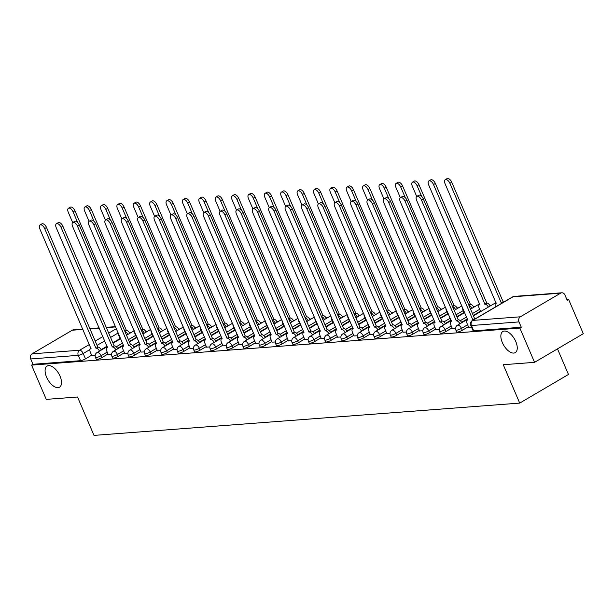 <?xml version="1.0" encoding="UTF-8"?>
<svg xmlns="http://www.w3.org/2000/svg" width="614" height="614" viewBox="0 0 614 614"><rect width="100%" height="100%" fill="white"/><g stroke="black" fill="none" stroke-linecap="round" stroke-linejoin="round"><path stroke-width="0.92" d="M502.336 342.566A12.257 6.24 59.6 0 1 502.851 331.491A12.257 6.24 59.6 0 1 515.775 341.545A12.257 6.24 59.6 0 1 515.261 352.62A12.257 6.24 59.6 0 1 502.336 342.566M46.58 377.134A12.257 6.24 59.6 0 1 47.094 366.059A12.257 6.24 59.6 0 1 60.026 376.113A12.257 6.24 59.6 0 1 59.512 387.188A12.257 6.24 59.6 0 1 46.58 377.134M456.662 331.936A3.83 0.798 -23.2 0 0 457.346 332.097A3.83 0.798 -23.2 0 0 462.288 330.271L461.475 328.375A3.83 0.798 156.8 0 1 456.532 330.202A3.83 0.798 156.8 0 1 455.857 330.04L456.662 331.936M440.284 333.179A3.83 0.798 -23.2 0 0 440.959 333.341A3.83 0.798 -23.2 0 0 445.902 331.514L445.089 329.618A3.83 0.798 156.8 0 1 440.146 331.445A3.83 0.798 156.8 0 1 439.471 331.284L440.284 333.179M423.898 334.423A3.83 0.798 -23.2 0 0 424.581 334.584A3.83 0.798 -23.2 0 0 429.524 332.757L428.71 330.862A3.83 0.798 156.8 0 1 423.767 332.688A3.83 0.798 156.8 0 1 423.092 332.527L423.898 334.423M407.519 335.666A3.83 0.798 -23.2 0 0 408.195 335.827A3.83 0.798 -23.2 0 0 413.138 334.001L412.324 332.105A3.83 0.798 156.8 0 1 407.381 333.932A3.83 0.798 156.8 0 1 406.706 333.77L407.519 335.666M391.133 336.909A3.83 0.798 -23.2 0 0 391.816 337.071A3.83 0.798 -23.2 0 0 396.759 335.236L395.946 333.348A3.83 0.798 156.8 0 1 391.003 335.175A3.83 0.798 156.8 0 1 390.327 335.014L391.133 336.909M374.755 338.153A3.83 0.798 -23.2 0 0 375.43 338.314A3.83 0.798 -23.2 0 0 380.373 336.48L379.567 334.592A3.83 0.798 156.8 0 1 374.624 336.418A3.83 0.798 156.8 0 1 373.941 336.257L374.755 338.153M358.376 339.396A3.83 0.798 -23.2 0 0 359.052 339.557A3.83 0.798 -23.2 0 0 363.995 337.723L363.181 335.835A3.83 0.798 156.8 0 1 358.238 337.662A3.83 0.798 156.8 0 1 357.563 337.5L358.376 339.396M341.99 340.632A3.83 0.798 -23.2 0 0 342.666 340.793A3.83 0.798 -23.2 0 0 347.608 338.966L346.803 337.071A3.83 0.798 156.8 0 1 341.86 338.905A3.83 0.798 156.8 0 1 341.177 338.744L341.99 340.632M325.612 341.875A3.83 0.798 -23.2 0 0 326.287 342.036A3.83 0.798 -23.2 0 0 331.23 340.21L330.416 338.314A3.83 0.798 156.8 0 1 325.474 340.148A3.83 0.798 156.8 0 1 324.798 339.987L325.612 341.875M309.226 343.119A3.83 0.798 -23.2 0 0 309.901 343.28A3.83 0.798 -23.2 0 0 314.844 341.453L314.038 339.557A3.83 0.798 156.8 0 1 309.095 341.392A3.83 0.798 156.8 0 1 308.412 341.231L309.226 343.119M292.847 344.362A3.83 0.798 -23.2 0 0 293.523 344.523A3.83 0.798 -23.2 0 0 298.465 342.696L297.652 340.801A3.83 0.798 156.8 0 1 292.709 342.627A3.83 0.798 156.8 0 1 292.034 342.466L292.847 344.362M276.461 345.605A3.83 0.798 -23.2 0 0 277.144 345.766A3.83 0.798 -23.2 0 0 282.087 343.94L281.273 342.044A3.83 0.798 156.8 0 1 276.331 343.871A3.83 0.798 156.8 0 1 275.655 343.71L276.461 345.605M260.083 346.849A3.83 0.798 -23.2 0 0 260.758 347.01A3.83 0.798 -23.2 0 0 265.701 345.183L264.887 343.287A3.83 0.798 156.8 0 1 259.945 345.114A3.83 0.798 156.8 0 1 259.269 344.953L260.083 346.849M243.697 348.092A3.83 0.798 -23.2 0 0 244.38 348.253A3.83 0.798 -23.2 0 0 249.322 346.426L248.509 344.531A3.83 0.798 156.8 0 1 243.566 346.357A3.83 0.798 156.8 0 1 242.891 346.196L243.697 348.092M227.318 349.335A3.83 0.798 -23.2 0 0 227.994 349.496A3.83 0.798 -23.2 0 0 232.936 347.662L232.123 345.774A3.83 0.798 156.8 0 1 227.18 347.601A3.83 0.798 156.8 0 1 226.505 347.44L227.318 349.335M210.932 350.579A3.83 0.798 -23.2 0 0 211.615 350.74A3.83 0.798 -23.2 0 0 216.558 348.906L215.744 347.017A3.83 0.798 156.8 0 1 210.802 348.844A3.83 0.798 156.8 0 1 210.126 348.683L210.932 350.579M194.554 351.822A3.83 0.798 -23.2 0 0 195.229 351.983A3.83 0.798 -23.2 0 0 200.172 350.149L199.366 348.261A3.83 0.798 156.8 0 1 194.423 350.087A3.83 0.798 156.8 0 1 193.74 349.926L194.554 351.822M178.175 353.058A3.83 0.798 -23.2 0 0 178.851 353.219A3.83 0.798 -23.2 0 0 183.793 351.392L182.98 349.496A3.83 0.798 156.8 0 1 178.037 351.331A3.83 0.798 156.8 0 1 177.362 351.17L178.175 353.058M161.789 354.301A3.83 0.798 -23.2 0 0 162.464 354.462A3.83 0.798 -23.2 0 0 167.407 352.636L166.601 350.74A3.83 0.798 156.8 0 1 161.659 352.574A3.83 0.798 156.8 0 1 160.975 352.413L161.789 354.301M145.411 355.544A3.83 0.798 -23.2 0 0 146.086 355.706A3.83 0.798 -23.2 0 0 151.029 353.879L150.215 351.983A3.83 0.798 156.8 0 1 145.272 353.817A3.83 0.798 156.8 0 1 144.597 353.656L145.411 355.544M129.024 356.788A3.83 0.798 -23.2 0 0 129.7 356.949A3.83 0.798 -23.2 0 0 134.643 355.122L133.837 353.227A3.83 0.798 156.8 0 1 128.894 355.053A3.83 0.798 156.8 0 1 128.211 354.892L129.024 356.788M112.646 358.031A3.83 0.798 -23.2 0 0 113.321 358.192A3.83 0.798 -23.2 0 0 118.264 356.366L117.451 354.47A3.83 0.798 156.8 0 1 112.508 356.297A3.83 0.798 156.8 0 1 111.832 356.135L112.646 358.031M96.26 359.274A3.83 0.798 -23.2 0 0 96.943 359.436A3.83 0.798 -23.2 0 0 101.886 357.609L101.072 355.713A3.83 0.798 156.8 0 1 96.129 357.54A3.83 0.798 156.8 0 1 95.454 357.379L96.26 359.274M534.556 362.337L503.265 364.716L519.713 403.099L93.996 435.395L77.541 397.005L46.25 399.376L31.567 365.123L519.874 328.083L534.556 362.337L583.3 333.701L568.618 299.448L566.899 299.578M491.353 305.304L489.865 305.419M474.967 306.547L473.486 306.662M458.589 307.791L457.1 307.906M442.203 309.034L440.722 309.149M425.824 310.277L424.335 310.392M409.438 311.521L407.957 311.636M393.06 312.764L391.571 312.879M376.674 314.007L375.192 314.115M360.295 315.251L358.806 315.358M343.917 316.494L342.428 316.601M327.531 317.73L326.042 317.845M311.152 318.973L309.663 319.088M294.766 320.216L293.285 320.331M278.388 321.46L276.899 321.575M262.001 322.703L260.52 322.818M245.623 323.946L244.134 324.062M229.237 325.19L227.756 325.305M212.858 326.433L211.369 326.541M196.472 327.676L194.991 327.784M180.094 328.92L178.605 329.027M163.715 330.155L162.226 330.271M147.329 331.399L145.84 331.514M130.951 332.642L129.462 332.757M557.489 348.867L568.457 374.463L519.713 403.099M568.618 299.448L567.198 300.284L564.911 294.943A3.83 3.2 85.7 0 0 561.779 292.794A3.83 3.2 85.7 0 0 560.59 293.17L520.373 316.801A3.83 3.2 85.7 0 0 519.007 321.913L471.437 325.52A3.83 0.798 156.8 0 1 470.761 325.359L473.049 330.693A3.83 0.798 156.8 0 0 473.724 330.854L471.437 325.52A3.83 3.2 85.7 0 1 472.803 320.408L520.373 316.801M519.874 328.083L521.294 327.247L519.007 321.913M120.068 338.544L112.853 342.781M107.02 346.212L101.157 349.65M91.647 355.237L85.499 358.852L83.212 353.51A3.83 0.798 156.8 0 1 78.27 355.345L30.7 358.952A3.83 3.2 -94.3 0 1 32.066 353.841L72.283 330.209A3.83 3.2 -94.3 0 1 73.473 329.833L82.783 329.127M30.7 358.952L32.987 364.286L31.567 365.123M108.264 354.554L111.533 354.401M124.65 353.311L127.912 353.157M141.028 352.068L144.29 351.914M157.407 350.824L160.676 350.678M173.793 349.589L177.055 349.435M190.171 348.345L193.441 348.192M206.557 347.102L209.819 346.948M222.936 345.859L226.205 345.705M239.322 344.615L242.584 344.462M255.7 343.372L258.97 343.218M272.086 342.128L275.348 341.975M288.465 340.885L291.734 340.732M304.851 339.642L308.113 339.488M321.229 338.398L324.491 338.253M337.608 337.163L340.877 337.009M353.994 335.919L357.256 335.766M370.372 334.676L373.642 334.523M386.759 333.433L390.02 333.279M403.137 332.189L406.407 332.036M419.523 330.946L422.785 330.792M435.902 329.703L439.171 329.549M452.288 328.459L455.55 328.306M468.666 327.216L471.506 327.101M468.428 326.663L462.288 330.271M480.47 311.206L473.256 315.442M467.423 318.873L461.559 322.312M452.05 327.907L445.902 331.514M464.084 312.449L456.87 316.686M451.037 320.117L445.181 323.555M435.664 329.142L429.524 332.757M447.706 313.693L440.491 317.929M434.658 321.352L428.795 324.798M419.285 330.386L413.138 334.001M431.32 314.936L424.105 319.173M418.272 322.596L412.416 326.042M402.899 331.629L396.759 335.236M414.941 316.179L407.727 320.416M401.894 323.839L396.03 327.285M386.521 332.872L380.373 336.48M398.555 317.415L391.341 321.659M385.508 325.082L379.652 328.528M370.135 334.116L363.995 337.723M382.177 318.658L374.962 322.903M369.129 326.326L363.265 329.772M353.756 335.359L347.608 338.966M365.798 319.902L358.576 324.146M352.751 327.569L346.887 331.015M337.37 336.602L331.23 340.21M349.412 321.145L342.198 325.389M336.365 328.812L330.501 332.258M320.992 337.846L314.844 341.453M333.034 322.388L325.811 326.625M319.986 330.056L314.122 333.494M304.605 339.089L298.465 342.696M316.647 323.632L309.433 327.868M303.6 331.299L297.736 334.737M288.227 340.333L282.087 343.94M300.269 324.875L293.055 329.112M287.222 332.542L281.358 335.981M271.849 341.568L265.701 345.183M283.883 326.118L276.668 330.355M270.835 333.786L264.979 337.224M255.462 342.812L249.322 346.426M267.504 327.362L260.29 331.598M254.457 335.021L248.593 338.467M239.084 344.055L232.936 347.662M251.118 328.605L243.904 332.842M238.071 336.265L232.215 339.711M222.698 345.298L216.558 348.906M234.74 329.841L227.525 334.085M221.692 337.508L215.829 340.954M206.319 346.542L200.172 350.149M218.354 331.084L211.139 335.328M205.306 338.751L199.45 342.198M189.933 347.785L183.793 351.392M201.975 332.327L194.761 336.572M188.928 339.995L183.064 343.441M173.555 349.028L167.407 352.636M185.597 333.571L178.375 337.815M172.549 341.238L166.686 344.684M157.169 350.272L151.029 353.879M169.211 334.814L161.996 339.051M156.163 342.482L150.3 345.92M140.79 351.515L134.643 355.122M152.832 336.058L145.61 340.294M139.785 343.725L133.921 347.163M124.404 352.758L118.264 356.366M136.446 337.301L129.232 341.537M123.399 344.968L117.535 348.407M108.026 353.994L101.886 357.609M91.885 355.798L95.147 355.644M521.294 327.247L473.724 330.854M32.987 364.286L80.557 360.679A3.83 0.798 -23.2 0 0 85.499 358.852M99.514 351.116A3.83 1.949 -120.4 0 0 96.114 348.215L97.964 347.125A3.83 1.949 59.6 0 1 101.356 350.026M95.953 348.222L44.676 228.585A4.405 2.241 -120.4 0 0 40.033 224.97L41.882 223.887A4.405 2.241 59.6 0 1 46.526 227.502L97.803 347.14M40.033 224.97A4.405 2.241 -120.4 0 0 39.849 228.953L90.964 348.599A3.83 1.949 -120.4 0 0 90.504 348.744A3.83 1.949 -120.4 0 0 90.342 352.206L91.923 355.89M127.935 334.415A3.83 1.949 -120.4 0 0 124.949 331.545M77.671 222.552L73.097 211.884A4.405 2.241 -120.4 0 0 68.453 208.276A4.405 2.241 -120.4 0 0 68.269 212.252L72.682 222.56M118.325 333.118A3.83 1.949 -120.4 0 0 118.763 335.505L120.237 338.936M68.453 208.276L70.303 207.187A4.405 2.241 59.6 0 1 74.946 210.802L126.384 330.432A3.83 1.949 59.6 0 1 129.784 333.333M126.223 330.439L124.826 331.261M115.892 349.873A3.83 1.949 -120.4 0 0 112.492 346.971L114.342 345.882A3.83 1.949 59.6 0 1 117.742 348.783M112.339 346.979L61.062 227.341A4.405 2.241 -120.4 0 0 56.411 223.726L58.261 222.644A4.405 2.241 59.6 0 1 62.904 226.259L114.181 345.897M56.411 223.726A4.405 2.241 -120.4 0 0 56.227 227.71L107.35 347.363A3.83 1.949 -120.4 0 0 106.882 347.501A3.83 1.949 -120.4 0 0 106.721 350.962L108.302 354.646M132.279 348.629A3.83 1.949 -120.4 0 0 128.879 345.728L130.721 344.638A3.83 1.949 59.6 0 1 134.121 347.539M128.717 345.736L77.441 226.098A4.405 2.241 -120.4 0 0 72.797 222.483L74.639 221.401A4.405 2.241 59.6 0 1 79.29 225.016L130.567 344.654M72.797 222.483A4.405 2.241 -120.4 0 0 72.613 226.466L123.729 346.119A3.83 1.949 -120.4 0 0 123.268 346.258A3.83 1.949 -120.4 0 0 123.107 349.719L124.688 353.403M144.313 333.172A3.83 1.949 -120.4 0 0 141.327 330.301M94.049 221.309L89.483 210.648A4.405 2.241 -120.4 0 0 84.839 207.033A4.405 2.241 -120.4 0 0 84.648 211.009L89.068 221.316M134.704 331.875A3.83 1.949 -120.4 0 0 135.149 334.262L136.615 337.692M84.839 207.033L86.681 205.943A4.405 2.241 59.6 0 1 91.332 209.558L142.763 329.188A3.83 1.949 59.6 0 1 146.163 332.09M142.609 329.196L141.212 330.017M160.699 331.928A3.83 1.949 -120.4 0 0 157.714 329.058M110.436 220.065L105.861 209.405A4.405 2.241 -120.4 0 0 101.218 205.79A4.405 2.241 -120.4 0 0 101.034 209.765L105.447 220.073M151.082 330.631A3.83 1.949 -120.4 0 0 151.528 333.018L153.001 336.449M101.218 205.79L103.068 204.7A4.405 2.241 59.6 0 1 107.711 208.315L159.149 327.945A3.83 1.949 59.6 0 1 162.541 330.846M158.988 327.953L157.591 328.774M148.657 347.386A3.83 1.949 -120.4 0 0 145.257 344.485L147.107 343.403A3.83 1.949 59.6 0 1 150.507 346.296M145.104 344.492L93.827 224.854A4.405 2.241 -120.4 0 0 89.176 221.24L91.025 220.157A4.405 2.241 59.6 0 1 95.669 223.772L146.946 343.41M89.176 221.24A4.405 2.241 -120.4 0 0 88.992 225.223L140.115 344.876A3.83 1.949 -120.4 0 0 139.647 345.014A3.83 1.949 -120.4 0 0 139.485 348.476L141.066 352.16M165.036 346.142A3.83 1.949 -120.4 0 0 161.643 343.241L163.485 342.159A3.83 1.949 59.6 0 1 166.885 345.06M161.482 343.257L110.205 223.611A4.405 2.241 -120.4 0 0 105.562 220.004L107.404 218.914A4.405 2.241 59.6 0 1 112.055 222.529L163.332 342.167M105.562 220.004A4.405 2.241 -120.4 0 0 105.378 223.98L156.493 343.633A3.83 1.949 -120.4 0 0 156.033 343.771A3.83 1.949 -120.4 0 0 155.872 347.232L157.453 350.916M181.422 344.899A3.83 1.949 -120.4 0 0 178.022 341.998L179.871 340.916A3.83 1.949 59.6 0 1 183.271 343.817M177.868 342.013L126.584 222.375A4.405 2.241 -120.4 0 0 121.94 218.761L123.79 217.671A4.405 2.241 59.6 0 1 128.433 221.286L179.71 340.923M121.94 218.761A4.405 2.241 -120.4 0 0 121.756 222.736L172.879 342.389A3.83 1.949 -120.4 0 0 172.411 342.528A3.83 1.949 -120.4 0 0 172.25 345.989L173.831 349.673M177.078 330.685A3.83 1.949 -120.4 0 0 174.092 327.815M126.814 218.822L122.247 208.161A4.405 2.241 -120.4 0 0 117.596 204.546A4.405 2.241 -120.4 0 0 117.412 208.53L121.833 218.83M167.468 329.388A3.83 1.949 -120.4 0 0 167.914 331.783L169.38 335.213M117.596 204.546L119.446 203.457A4.405 2.241 59.6 0 1 124.089 207.071L175.527 326.702A3.83 1.949 59.6 0 1 178.927 329.603M175.374 326.717L173.969 327.538M193.464 329.442A3.83 1.949 -120.4 0 0 190.478 326.571M143.2 217.579L138.626 206.918A4.405 2.241 -120.4 0 0 133.982 203.303A4.405 2.241 -120.4 0 0 133.798 207.286L138.211 217.586M183.847 328.145A3.83 1.949 -120.4 0 0 184.292 330.539L185.766 333.97M133.982 203.303L135.832 202.221A4.405 2.241 59.6 0 1 140.476 205.828L191.913 325.458A3.83 1.949 59.6 0 1 195.306 328.36M191.752 325.474L190.355 326.295M209.842 328.206A3.83 1.949 -120.4 0 0 206.857 325.328M159.579 216.335L155.012 205.675A4.405 2.241 -120.4 0 0 150.361 202.06A4.405 2.241 -120.4 0 0 150.177 206.043L154.598 216.343M200.233 326.901A3.83 1.949 -120.4 0 0 200.671 329.296L202.144 332.727M150.361 202.06L152.211 200.978A4.405 2.241 59.6 0 1 156.854 204.592L208.292 324.215A3.83 1.949 59.6 0 1 211.692 327.116M208.131 324.23L206.734 325.052M197.8 343.656A3.83 1.949 -120.4 0 0 194.408 340.755L196.25 339.672A3.83 1.949 59.6 0 1 199.65 342.574M194.247 340.77L142.97 221.132A4.405 2.241 -120.4 0 0 138.327 217.517L140.169 216.427A4.405 2.241 59.6 0 1 144.82 220.042L196.096 339.68M138.327 217.517A4.405 2.241 -120.4 0 0 138.142 221.493L189.258 341.146A3.83 1.949 -120.4 0 0 188.797 341.284A3.83 1.949 -120.4 0 0 188.636 344.746L190.217 348.437M226.228 326.963A3.83 1.949 -120.4 0 0 223.243 324.092M175.965 215.092L171.39 204.431A4.405 2.241 -120.4 0 0 166.747 200.816A4.405 2.241 -120.4 0 0 166.563 204.8L170.976 215.1M216.612 325.666A3.83 1.949 -120.4 0 0 217.057 328.053L218.53 331.483M166.747 200.816L168.589 199.734A4.405 2.241 59.6 0 1 173.24 203.349L224.67 322.972A3.83 1.949 59.6 0 1 228.07 325.873M224.517 322.987L223.12 323.808M214.186 342.412A3.83 1.949 -120.4 0 0 210.786 339.511L212.636 338.429A3.83 1.949 59.6 0 1 216.028 341.33M210.625 339.527L159.348 219.889A4.405 2.241 -120.4 0 0 154.705 216.274L156.555 215.184A4.405 2.241 59.6 0 1 161.198 218.799L212.475 338.437M154.705 216.274A4.405 2.241 -120.4 0 0 154.521 220.249L205.644 339.903A3.83 1.949 -120.4 0 0 205.176 340.049A3.83 1.949 -120.4 0 0 205.015 343.51L206.596 347.194M242.607 325.719A3.83 1.949 -120.4 0 0 239.621 322.849M192.343 213.849L187.777 203.188A4.405 2.241 -120.4 0 0 183.125 199.573A4.405 2.241 -120.4 0 0 182.941 203.556L187.362 213.864M232.998 324.422A3.83 1.949 -120.4 0 0 233.435 326.809L234.909 330.24M183.125 199.573L184.975 198.491A4.405 2.241 59.6 0 1 189.619 202.106L241.056 321.728A3.83 1.949 59.6 0 1 244.456 324.629M240.895 321.744L239.498 322.565M230.565 341.169A3.83 1.949 -120.4 0 0 227.165 338.268L229.014 337.186A3.83 1.949 59.6 0 1 232.414 340.087M227.011 338.283L175.734 218.645A4.405 2.241 -120.4 0 0 171.083 215.03L172.933 213.941A4.405 2.241 59.6 0 1 177.584 217.556L228.861 337.201M171.083 215.03A4.405 2.241 -120.4 0 0 170.899 219.014L222.022 338.659A3.83 1.949 -120.4 0 0 221.562 338.805A3.83 1.949 -120.4 0 0 221.401 342.267L222.974 345.951M258.985 324.476A3.83 1.949 -120.4 0 0 256 321.606M208.722 212.605L204.155 201.945A4.405 2.241 -120.4 0 0 199.512 198.33A4.405 2.241 -120.4 0 0 199.327 202.313L203.741 212.621M249.376 323.179A3.83 1.949 -120.4 0 0 249.821 325.566L251.287 328.997M199.512 198.33L201.354 197.248A4.405 2.241 59.6 0 1 206.005 200.862L257.435 320.485A3.83 1.949 59.6 0 1 260.835 323.386M257.281 320.5L255.884 321.322M246.951 339.926A3.83 1.949 -120.4 0 0 243.551 337.032L245.4 335.942A3.83 1.949 59.6 0 1 248.793 338.844M243.39 337.04L192.113 217.402A4.405 2.241 -120.4 0 0 187.47 213.787L189.319 212.705A4.405 2.241 59.6 0 1 193.963 216.312L245.239 335.958M187.47 213.787A4.405 2.241 -120.4 0 0 187.285 217.77L238.401 337.416A3.83 1.949 -120.4 0 0 237.94 337.562A3.83 1.949 -120.4 0 0 237.779 341.023L239.36 344.707M275.371 323.233A3.83 1.949 -120.4 0 0 272.386 320.362M225.108 211.369L220.533 200.701A4.405 2.241 -120.4 0 0 215.89 197.086A4.405 2.241 -120.4 0 0 215.706 201.07L220.127 211.377M265.762 321.936A3.83 1.949 -120.4 0 0 266.2 324.322L267.673 327.753M215.89 197.086L217.74 196.004A4.405 2.241 59.6 0 1 222.383 199.619L273.821 319.249A3.83 1.949 59.6 0 1 277.221 322.15M273.66 319.257L272.263 320.078M263.329 338.69A3.83 1.949 -120.4 0 0 259.929 335.789L261.779 334.699A3.83 1.949 59.6 0 1 265.179 337.6M259.776 335.797L208.499 216.159A4.405 2.241 -120.4 0 0 203.848 212.544L205.698 211.462A4.405 2.241 59.6 0 1 210.341 215.077L261.625 334.714M203.848 212.544A4.405 2.241 -120.4 0 0 203.664 216.527L254.787 336.173A3.83 1.949 -120.4 0 0 254.319 336.318A3.83 1.949 -120.4 0 0 254.165 339.78L255.739 343.464M279.715 337.447A3.83 1.949 -120.4 0 0 276.315 334.546L278.165 333.456A3.83 1.949 59.6 0 1 281.557 336.357M276.154 334.553L224.877 214.915A4.405 2.241 -120.4 0 0 220.234 211.3L222.084 210.218A4.405 2.241 59.6 0 1 226.727 213.833L278.004 333.471M220.234 211.3A4.405 2.241 -120.4 0 0 220.05 215.284L271.165 334.937A3.83 1.949 -120.4 0 0 270.705 335.075A3.83 1.949 -120.4 0 0 270.544 338.537L272.125 342.221M296.094 336.203A3.83 1.949 -120.4 0 0 292.694 333.302L294.543 332.212A3.83 1.949 59.6 0 1 297.943 335.114M292.54 333.31L241.264 213.672A4.405 2.241 -120.4 0 0 236.613 210.057L238.462 208.975A4.405 2.241 59.6 0 1 243.106 212.59L294.382 332.228M236.613 210.057A4.405 2.241 -120.4 0 0 236.428 214.04L287.552 333.694A3.83 1.949 -120.4 0 0 287.083 333.832A3.83 1.949 -120.4 0 0 286.922 337.293L288.503 340.977M312.48 334.96A3.83 1.949 -120.4 0 0 309.08 332.059L310.922 330.977A3.83 1.949 59.6 0 1 314.322 333.87M308.919 332.067L257.642 212.429A4.405 2.241 -120.4 0 0 252.999 208.814L254.841 207.732A4.405 2.241 59.6 0 1 259.492 211.346L310.768 330.984M252.999 208.814A4.405 2.241 -120.4 0 0 252.814 212.797L303.93 332.45A3.83 1.949 -120.4 0 0 303.469 332.588A3.83 1.949 -120.4 0 0 303.308 336.05L304.889 339.734M328.858 333.717A3.83 1.949 -120.4 0 0 325.458 330.816L327.308 329.733A3.83 1.949 59.6 0 1 330.708 332.634M325.305 330.831L274.028 211.185A4.405 2.241 -120.4 0 0 269.377 207.578L271.227 206.488A4.405 2.241 59.6 0 1 275.87 210.103L327.147 329.741M269.377 207.578A4.405 2.241 -120.4 0 0 269.193 211.554L320.316 331.207A3.83 1.949 -120.4 0 0 319.848 331.345A3.83 1.949 -120.4 0 0 319.687 334.807L321.268 338.491M345.237 332.473A3.83 1.949 -120.4 0 0 341.844 329.572L343.686 328.49A3.83 1.949 59.6 0 1 347.087 331.391M341.683 329.588L290.407 209.95A4.405 2.241 -120.4 0 0 285.763 206.335L287.605 205.245A4.405 2.241 59.6 0 1 292.256 208.86L343.533 328.498M285.763 206.335A4.405 2.241 -120.4 0 0 285.579 210.31L336.695 329.964A3.83 1.949 -120.4 0 0 336.234 330.102A3.83 1.949 -120.4 0 0 336.073 333.563L337.654 337.247M291.75 321.989A3.83 1.949 -120.4 0 0 288.764 319.119M241.486 210.126L236.92 199.458A4.405 2.241 -120.4 0 0 232.276 195.851A4.405 2.241 -120.4 0 0 232.092 199.826L236.505 210.134M282.141 320.692A3.83 1.949 -120.4 0 0 282.586 323.079L284.052 326.51M232.276 195.851L234.118 194.761A4.405 2.241 59.6 0 1 238.769 198.376L290.199 318.006A3.83 1.949 59.6 0 1 293.599 320.907M290.046 318.014L288.649 318.835M308.136 320.746A3.83 1.949 -120.4 0 0 305.15 317.875M257.872 208.883L253.298 198.222A4.405 2.241 -120.4 0 0 248.655 194.607A4.405 2.241 -120.4 0 0 248.47 198.583L252.884 208.89M298.527 319.449A3.83 1.949 -120.4 0 0 298.964 321.836L300.438 325.267M248.655 194.607L250.504 193.517A4.405 2.241 59.6 0 1 255.148 197.132L306.586 316.763A3.83 1.949 59.6 0 1 309.986 319.664M306.424 316.77L305.028 317.591M324.514 319.503A3.83 1.949 -120.4 0 0 321.529 316.632M274.251 207.639L269.684 196.979A4.405 2.241 -120.4 0 0 265.033 193.364A4.405 2.241 -120.4 0 0 264.849 197.34L269.27 207.647M314.905 318.206A3.83 1.949 -120.4 0 0 315.35 320.592L316.816 324.023M265.033 193.364L266.883 192.274A4.405 2.241 59.6 0 1 271.534 195.889L322.964 315.519A3.83 1.949 59.6 0 1 326.364 318.42M322.81 315.527L321.414 316.348M340.9 318.259A3.83 1.949 -120.4 0 0 337.915 315.389M290.637 206.396L286.063 195.736A4.405 2.241 -120.4 0 0 281.419 192.121A4.405 2.241 -120.4 0 0 281.235 196.096L285.648 206.404M331.284 316.962A3.83 1.949 -120.4 0 0 331.729 319.357L333.202 322.787M281.419 192.121L283.269 191.031A4.405 2.241 59.6 0 1 287.912 194.646L339.35 314.276A3.83 1.949 59.6 0 1 342.742 317.177M339.189 314.291L337.792 315.112M357.279 317.016A3.83 1.949 -120.4 0 0 354.293 314.145M307.015 205.153L302.449 194.492A4.405 2.241 -120.4 0 0 297.798 190.877A4.405 2.241 -120.4 0 0 297.613 194.861L302.034 205.16M347.67 315.719A3.83 1.949 -120.4 0 0 348.115 318.113L349.581 321.544M297.798 190.877L299.647 189.795A4.405 2.241 59.6 0 1 304.291 193.402L355.729 313.033A3.83 1.949 59.6 0 1 359.129 315.934M355.575 313.048L354.171 313.869M373.665 315.78A3.83 1.949 -120.4 0 0 370.679 312.902M323.401 203.909L318.827 193.249A4.405 2.241 -120.4 0 0 314.184 189.634A4.405 2.241 -120.4 0 0 314 193.617L318.413 203.917M364.048 314.475A3.83 1.949 -120.4 0 0 364.493 316.87L365.967 320.301M314.184 189.634L316.033 188.552A4.405 2.241 59.6 0 1 320.677 192.167L372.115 311.789A3.83 1.949 59.6 0 1 375.507 314.69M371.954 311.805L370.557 312.626M361.623 331.23A3.83 1.949 -120.4 0 0 358.223 328.329L360.073 327.247A3.83 1.949 59.6 0 1 363.473 330.148M358.069 328.344L306.785 208.706A4.405 2.241 -120.4 0 0 302.142 205.091L303.991 204.001A4.405 2.241 59.6 0 1 308.635 207.616L359.911 327.254M302.142 205.091A4.405 2.241 -120.4 0 0 301.958 209.067L353.081 328.72A3.83 1.949 -120.4 0 0 352.613 328.858A3.83 1.949 -120.4 0 0 352.451 332.32L354.032 336.012M390.043 314.537A3.83 1.949 -120.4 0 0 387.058 311.666M339.78 202.666L335.213 192.005A4.405 2.241 -120.4 0 0 330.562 188.391A4.405 2.241 -120.4 0 0 330.378 192.374L334.799 202.674M380.434 313.24A3.83 1.949 -120.4 0 0 380.872 315.627L382.345 319.057M330.562 188.391L332.412 187.308A4.405 2.241 59.6 0 1 337.055 190.923L388.493 310.546A3.83 1.949 59.6 0 1 391.893 313.447M388.332 310.561L386.935 311.382M378.001 329.987A3.83 1.949 -120.4 0 0 374.609 327.085L376.451 326.003A3.83 1.949 59.6 0 1 379.851 328.904M374.448 327.101L323.171 207.463A4.405 2.241 -120.4 0 0 318.528 203.848L320.37 202.758A4.405 2.241 59.6 0 1 325.021 206.373L376.298 326.011M318.528 203.848A4.405 2.241 -120.4 0 0 318.344 207.824L369.459 327.477A3.83 1.949 -120.4 0 0 368.999 327.623A3.83 1.949 -120.4 0 0 368.837 331.084L370.419 334.768M406.43 313.293A3.83 1.949 -120.4 0 0 403.444 310.423M356.166 201.423L351.592 190.762A4.405 2.241 -120.4 0 0 346.948 187.147A4.405 2.241 -120.4 0 0 346.764 191.131L351.177 201.438M396.813 311.996A3.83 1.949 -120.4 0 0 397.258 314.383L398.732 317.814M346.948 187.147L348.79 186.065A4.405 2.241 59.6 0 1 353.441 189.68L404.872 309.303A3.83 1.949 59.6 0 1 408.272 312.204M404.718 309.318L403.321 310.139M394.388 328.743A3.83 1.949 -120.4 0 0 390.988 325.842L392.837 324.76A3.83 1.949 59.6 0 1 396.23 327.661M390.826 325.857L339.55 206.22A4.405 2.241 -120.4 0 0 334.906 202.605L336.756 201.515A4.405 2.241 59.6 0 1 341.399 205.13L392.676 324.775M334.906 202.605A4.405 2.241 -120.4 0 0 334.722 206.588L385.845 326.234A3.83 1.949 -120.4 0 0 385.377 326.379A3.83 1.949 -120.4 0 0 385.216 329.841L386.797 333.525M422.808 312.05A3.83 1.949 -120.4 0 0 419.822 309.18M372.544 200.179L367.978 189.519A4.405 2.241 -120.4 0 0 363.327 185.904A4.405 2.241 -120.4 0 0 363.143 189.887L367.563 200.195M413.199 310.753A3.83 1.949 -120.4 0 0 413.636 313.14L415.11 316.571M363.327 185.904L365.176 184.822A4.405 2.241 59.6 0 1 369.82 188.437L421.258 308.059A3.83 1.949 59.6 0 1 424.658 310.96M421.097 308.074L419.7 308.896M410.766 327.5A3.83 1.949 -120.4 0 0 407.366 324.606L409.216 323.517A3.83 1.949 59.6 0 1 412.616 326.418M407.212 324.614L355.936 204.976A4.405 2.241 -120.4 0 0 351.285 201.361L353.134 200.279A4.405 2.241 59.6 0 1 357.785 203.886L409.062 323.532M351.285 201.361A4.405 2.241 -120.4 0 0 351.101 205.345L402.224 324.99A3.83 1.949 -120.4 0 0 401.763 325.136A3.83 1.949 -120.4 0 0 401.602 328.597L403.175 332.281M439.187 310.807A3.83 1.949 -120.4 0 0 436.201 307.936M388.923 198.944L384.356 188.275A4.405 2.241 -120.4 0 0 379.713 184.66A4.405 2.241 -120.4 0 0 379.529 188.644L383.942 198.951M429.577 309.51A3.83 1.949 -120.4 0 0 430.023 311.897L431.488 315.327M379.713 184.66L381.555 183.578A4.405 2.241 59.6 0 1 386.206 187.193L437.636 306.823A3.83 1.949 59.6 0 1 441.036 309.725M437.483 306.831L436.086 307.652M427.152 326.264A3.83 1.949 -120.4 0 0 423.752 323.363L425.602 322.273A3.83 1.949 59.6 0 1 428.994 325.174M423.591 323.371L372.314 203.733A4.405 2.241 -120.4 0 0 367.671 200.118L369.521 199.036A4.405 2.241 59.6 0 1 374.164 202.651L425.441 322.289M367.671 200.118A4.405 2.241 -120.4 0 0 367.487 204.101L418.602 323.747A3.83 1.949 -120.4 0 0 418.142 323.893A3.83 1.949 -120.4 0 0 417.981 327.354L419.562 331.038M455.573 309.563A3.83 1.949 -120.4 0 0 452.587 306.693M405.309 197.7L400.735 187.032A4.405 2.241 -120.4 0 0 396.091 183.425A4.405 2.241 -120.4 0 0 395.907 187.4L400.328 197.708M445.964 308.266A3.83 1.949 -120.4 0 0 446.401 310.653L447.875 314.084M396.091 183.425L397.941 182.335A4.405 2.241 59.6 0 1 402.584 185.95L454.022 305.58A3.83 1.949 59.6 0 1 457.422 308.481M453.861 305.588L452.464 306.409M443.531 325.021A3.83 1.949 -120.4 0 0 440.131 322.12L441.98 321.03A3.83 1.949 59.6 0 1 445.38 323.931M439.977 322.127L388.7 202.49A4.405 2.241 -120.4 0 0 384.049 198.875L385.899 197.792A4.405 2.241 59.6 0 1 390.542 201.407L441.827 321.045M384.049 198.875A4.405 2.241 -120.4 0 0 383.865 202.858L434.988 322.511A3.83 1.949 -120.4 0 0 434.52 322.649A3.83 1.949 -120.4 0 0 434.367 326.111L435.94 329.795M471.951 308.32A3.83 1.949 -120.4 0 0 468.966 305.45M421.688 196.457L417.121 185.796A4.405 2.241 -120.4 0 0 412.478 182.181A4.405 2.241 -120.4 0 0 412.293 186.157L416.706 196.465M462.342 307.023A3.83 1.949 -120.4 0 0 462.787 309.41L464.253 312.841M412.478 182.181L414.32 181.092A4.405 2.241 59.6 0 1 418.971 184.707L470.401 304.337A3.83 1.949 59.6 0 1 473.801 307.238M470.247 304.344L468.85 305.166M459.917 323.778A3.83 1.949 -120.4 0 0 456.517 320.876L458.366 319.787A3.83 1.949 59.6 0 1 461.759 322.688M456.356 320.884L405.079 201.246A4.405 2.241 -120.4 0 0 400.435 197.631L402.285 196.549A4.405 2.241 59.6 0 1 406.928 200.164L458.205 319.802M400.435 197.631A4.405 2.241 -120.4 0 0 400.251 201.615L451.367 321.268A3.83 1.949 -120.4 0 0 450.906 321.406A3.83 1.949 -120.4 0 0 450.745 324.867L452.326 328.551M488.337 307.077A3.83 1.949 -120.4 0 0 484.937 304.176L433.499 184.553A4.405 2.241 -120.4 0 0 428.856 180.938A4.405 2.241 -120.4 0 0 428.672 184.914L479.795 304.567A3.83 1.949 -120.4 0 0 479.327 304.705A3.83 1.949 -120.4 0 0 479.166 308.167L480.639 311.597M428.856 180.938L430.706 179.848A4.405 2.241 59.6 0 1 435.349 183.463L486.787 303.093A3.83 1.949 59.6 0 1 490.187 305.995M486.626 303.101L484.776 304.191M473.663 319.771A3.83 1.949 -120.4 0 0 472.895 319.633L474.745 318.551A3.83 1.949 59.6 0 1 475.512 318.681M472.742 319.641L421.465 200.003A4.405 2.241 -120.4 0 0 416.814 196.388L418.664 195.306A4.405 2.241 59.6 0 1 423.307 198.921L474.584 318.559M416.814 196.388A4.405 2.241 -120.4 0 0 416.63 200.371L467.753 320.024A3.83 1.949 -120.4 0 0 467.285 320.163A3.83 1.949 -120.4 0 0 467.124 323.624L468.705 327.308M502.083 303.07A3.83 1.949 -120.4 0 0 501.316 302.932L449.885 183.31A4.405 2.241 -120.4 0 0 445.234 179.695A4.405 2.241 -120.4 0 0 445.05 183.67L496.173 303.324A3.83 1.949 -120.4 0 0 495.713 303.469A3.83 1.949 -120.4 0 0 495.544 306.916M445.234 179.695L447.084 178.605A4.405 2.241 59.6 0 1 451.735 182.22L503.165 301.85A3.83 1.949 59.6 0 1 503.933 301.988M503.012 301.865L501.162 302.948M560.59 293.17L513.02 296.777L472.803 320.408A3.83 1.949 -120.4 0 0 472.343 320.546A3.83 3.83 0 0 0 470.761 325.359M118.241 332.934L110.566 337.447M104.733 340.87L97.05 345.383M89.951 349.558L83.212 353.51A3.83 1.949 59.6 0 0 79.636 350.226L89.375 344.508M95.208 341.085L102.891 336.572M108.716 333.141L116.399 328.636M115.662 326.917L106.352 327.623M99.284 328.16L89.974 328.866M82.905 329.403L72.283 330.209M32.066 353.841L79.636 350.226A3.83 3.2 85.7 0 0 78.27 355.345L80.557 360.679M467.615 324.768L461.475 328.375A3.83 1.949 -120.4 0 0 457.898 325.09A3.83 1.949 59.6 0 0 457.43 325.236A3.83 3.83 0 0 0 455.857 330.04M479.657 309.31L472.442 313.554M466.609 316.977L460.285 320.692M451.236 326.011L445.089 329.618A3.83 1.949 -120.4 0 0 441.512 326.333A3.83 1.949 59.6 0 0 441.052 326.479A3.83 3.83 0 0 0 439.471 331.284M463.278 310.554L456.056 314.79M450.223 318.221L443.907 321.936M434.85 327.254L428.71 330.862A3.83 1.949 -120.4 0 0 425.134 327.577A3.83 1.949 59.6 0 0 424.665 327.715A3.83 3.83 0 0 0 423.092 332.527M446.892 311.797L439.678 316.033M433.845 319.464L427.521 323.179M418.472 328.498L412.324 332.105A3.83 1.949 -120.4 0 0 408.755 328.82A3.83 1.949 59.6 0 0 408.287 328.958A3.83 3.83 0 0 0 406.706 333.77M430.514 313.04L423.292 317.277M417.466 320.708L411.142 324.422M402.086 329.741L395.946 333.348A3.83 1.949 -120.4 0 0 392.369 330.063A3.83 1.949 59.6 0 0 391.909 330.202A3.83 3.83 0 0 0 390.327 335.014M414.128 314.284L406.913 318.52M401.08 321.951L394.756 325.666M385.707 330.977L379.567 334.592A3.83 1.949 -120.4 0 0 375.991 331.307A3.83 1.949 59.6 0 0 375.522 331.445A3.83 3.83 0 0 0 373.941 336.257M397.749 315.527L390.535 319.764M384.702 323.187L378.377 326.901M369.321 332.22L363.181 335.835A3.83 1.949 -120.4 0 0 359.604 332.55A3.83 1.949 59.6 0 0 359.144 332.688A3.83 3.83 0 0 0 357.563 337.5M381.363 316.77L374.149 321.007M368.316 324.43L361.991 328.145M352.943 333.463L346.803 337.071A3.83 1.949 -120.4 0 0 343.226 333.793A3.83 1.949 59.6 0 0 342.758 333.932A3.83 3.83 0 0 0 341.177 338.744M364.985 318.014L357.77 322.25M351.937 325.673L345.613 329.388M336.564 334.707L330.416 338.314A3.83 1.949 -120.4 0 0 326.84 335.037A3.83 1.949 59.6 0 0 326.379 335.175A3.83 3.83 0 0 0 324.798 339.987M348.599 319.249L341.384 323.494M335.551 326.917L329.234 330.631M320.178 335.95L314.038 339.557A3.83 1.949 -120.4 0 0 310.461 336.272A3.83 1.949 59.6 0 0 309.993 336.418A3.83 3.83 0 0 0 308.412 341.231M332.22 320.493L325.006 324.737M319.173 328.16L312.848 331.875M303.8 337.193L297.652 340.801A3.83 1.949 -120.4 0 0 294.075 337.516A3.83 1.949 59.6 0 0 293.615 337.662A3.83 3.83 0 0 0 292.034 342.466M315.834 321.736L308.619 325.98M302.786 329.403L296.47 333.118M287.413 338.437L281.273 342.044A3.83 1.949 -120.4 0 0 277.697 338.759A3.83 1.949 59.6 0 0 277.229 338.905A3.83 3.83 0 0 0 275.655 343.71M299.455 322.979L292.241 327.216M286.408 330.647L280.084 334.361M271.035 339.68L264.887 343.287A3.83 1.949 -120.4 0 0 261.311 340.002A3.83 1.949 59.6 0 0 260.85 340.141A3.83 3.83 0 0 0 259.269 344.953M283.077 324.223L275.855 328.459M270.03 331.89L263.705 335.605M254.649 340.923L248.509 344.531A3.83 1.949 -120.4 0 0 244.932 341.246A3.83 1.949 59.6 0 0 244.464 341.384A3.83 3.83 0 0 0 242.891 346.196M266.691 325.466L259.476 329.703M253.643 333.133L247.319 336.848M238.27 342.167L232.123 345.774A3.83 1.949 -120.4 0 0 228.554 342.489A3.83 1.949 59.6 0 0 228.086 342.627A3.83 3.83 0 0 0 226.505 347.44M250.312 326.709L243.09 330.946M237.265 334.377L230.941 338.091M221.884 343.403L215.744 347.017A3.83 1.949 -120.4 0 0 212.168 343.733A3.83 1.949 59.6 0 0 211.707 343.871A3.83 3.83 0 0 0 210.126 348.683M233.926 327.953L226.712 332.189M220.879 335.612L214.555 339.327M205.506 344.646L199.366 348.261A3.83 1.949 -120.4 0 0 195.789 344.976A3.83 1.949 59.6 0 0 195.321 345.114A3.83 3.83 0 0 0 193.74 349.926M217.548 329.196L210.333 333.433M204.5 336.856L198.176 340.57M189.12 345.889L182.98 349.496A3.83 1.949 -120.4 0 0 179.403 346.219A3.83 1.949 59.6 0 0 178.943 346.357A3.83 3.83 0 0 0 177.362 351.17M201.162 330.439L193.947 334.676M188.114 338.099L181.79 341.814M172.741 347.133L166.601 350.74A3.83 1.949 -120.4 0 0 163.025 347.463A3.83 1.949 59.6 0 0 162.556 347.601A3.83 3.83 0 0 0 160.975 352.413M184.783 331.675L177.569 335.919M171.736 339.342L165.412 343.057M156.363 348.376L150.215 351.983A3.83 1.949 -120.4 0 0 146.639 348.698A3.83 1.949 59.6 0 0 146.178 348.844A3.83 3.83 0 0 0 144.597 353.656M168.397 332.918L161.183 337.163M155.35 340.586L149.033 344.3M139.977 349.619L133.837 353.227A3.83 1.949 -120.4 0 0 130.26 349.942A3.83 1.949 59.6 0 0 129.792 350.087A3.83 3.83 0 0 0 128.211 354.892M152.019 334.162L144.804 338.406M138.971 341.829L132.647 345.544M123.598 350.863L117.451 354.47A3.83 1.949 -120.4 0 0 113.874 351.185A3.83 1.949 59.6 0 0 113.413 351.331A3.83 3.83 0 0 0 111.832 356.135M135.633 335.405L128.418 339.642M122.585 343.072L116.269 346.787M107.212 352.106L101.072 355.713A3.83 1.949 -120.4 0 0 97.496 352.428A3.83 1.949 59.6 0 0 97.027 352.566A3.83 3.83 0 0 0 95.454 357.379M512.56 296.923A3.83 1.949 -120.4 0 1 513.02 296.777A3.83 3.2 -94.3 0 1 514.21 296.401A3.83 3.83 0 0 0 512.56 296.923L472.343 320.546M96.114 348.215L97.964 347.125M44.676 228.585L46.526 227.502M126.384 330.432L124.857 331.33M74.946 210.802L73.097 211.884M112.492 346.971L114.342 345.882M61.062 227.341L62.904 226.259M128.879 345.728L130.721 344.638M77.441 226.098L79.29 225.016M142.763 329.188L141.235 330.086M91.332 209.558L89.483 210.648M159.149 327.945L157.621 328.843M107.711 208.315L105.861 209.405M145.257 344.485L147.107 343.403M93.827 224.854L95.669 223.772M161.643 343.241L163.485 342.159M110.205 223.611L112.055 222.529M178.022 341.998L179.871 340.916M126.584 222.375L128.433 221.286M175.527 326.702L174 327.6M124.089 207.071L122.247 208.161M191.913 325.458L190.386 326.356M140.476 205.828L138.626 206.918M208.292 324.215L206.764 325.113M156.854 204.592L155.012 205.675M194.408 340.755L196.25 339.672M142.97 221.132L144.82 220.042M224.67 322.972L223.143 323.87M173.24 203.349L171.39 204.431M210.786 339.511L212.636 338.429M159.348 219.889L161.198 218.799M241.056 321.728L239.529 322.626M189.619 202.106L187.777 203.188M227.165 338.268L229.014 337.186M175.734 218.645L177.584 217.556M257.435 320.485L255.908 321.383M206.005 200.862L204.155 201.945M243.551 337.032L245.4 335.942M192.113 217.402L193.963 216.312M273.821 319.249L272.294 320.14M222.383 199.619L220.533 200.701M259.929 335.789L261.779 334.699M208.499 216.159L210.341 215.077M276.315 334.546L278.165 333.456M224.877 214.915L226.727 213.833M292.694 333.302L294.543 332.212M241.264 213.672L243.106 212.59M309.08 332.059L310.922 330.977M257.642 212.429L259.492 211.346M325.458 330.816L327.308 329.733M274.028 211.185L275.87 210.103M341.844 329.572L343.686 328.49M290.407 209.95L292.256 208.86M290.199 318.006L288.672 318.904M238.769 198.376L236.92 199.458M306.586 316.763L305.058 317.661M255.148 197.132L253.298 198.222M322.964 315.519L321.437 316.417M271.534 195.889L269.684 196.979M339.35 314.276L337.823 315.174M287.912 194.646L286.063 195.736M355.729 313.033L354.201 313.931M304.291 193.402L302.449 194.492M372.115 311.789L370.587 312.687M320.677 192.167L318.827 193.249M358.223 328.329L360.073 327.247M306.785 208.706L308.635 207.616M388.493 310.546L386.966 311.444M337.055 190.923L335.213 192.005M374.609 327.085L376.451 326.003M323.171 207.463L325.021 206.373M404.872 309.303L403.344 310.2M353.441 189.68L351.592 190.762M390.988 325.842L392.837 324.76M339.55 206.22L341.399 205.13M421.258 308.059L419.73 308.957M369.82 188.437L367.978 189.519M407.366 324.606L409.216 323.517M355.936 204.976L357.785 203.886M437.636 306.823L436.109 307.714M386.206 187.193L384.356 188.275M423.752 323.363L425.602 322.273M372.314 203.733L374.164 202.651M454.022 305.58L452.495 306.478M402.584 185.95L400.735 187.032M440.131 322.12L441.98 321.03M388.7 202.49L390.542 201.407M470.401 304.337L468.873 305.235M418.971 184.707L417.121 185.796M456.517 320.876L458.366 319.787M405.079 201.246L406.928 200.164M486.787 303.093L484.937 304.176M435.349 183.463L433.499 184.553M472.895 319.633L474.745 318.551M421.465 200.003L423.307 198.921M503.165 301.85L501.316 302.932M451.735 182.22L449.885 183.31M97.027 352.566L107.189 346.603M113.022 343.18L120.697 338.667M126.53 335.236L134.213 330.723M113.413 351.331L123.567 345.36M129.4 341.937L137.083 337.424M142.916 333.993L150.591 329.488M129.792 350.087L139.954 344.116M145.787 340.693L153.462 336.18M159.295 332.757L166.977 328.244M146.178 348.844L156.332 342.873M162.165 339.45L169.848 334.937M175.681 331.514L183.356 327.001M162.556 347.601L172.718 341.63M178.544 338.207L186.226 333.694M192.059 330.271L199.742 325.758M178.943 346.357L189.097 340.394M194.93 336.963L202.612 332.45M208.438 329.027L216.12 324.514M195.321 345.114L205.483 339.151M211.308 335.72L218.991 331.207M224.824 327.784L232.506 323.271M211.707 343.871L221.861 337.907M227.694 334.476L235.377 329.964M241.202 326.541L248.885 322.028M228.086 342.627L238.24 336.664M244.073 333.233L251.755 328.728M257.588 325.297L265.271 320.784M244.464 341.384L254.626 335.421M260.459 331.997L268.134 327.485M273.967 324.054L281.649 319.541M260.85 340.141L271.004 334.177M276.837 330.754L284.52 326.241M290.353 322.81L298.028 318.298M277.229 338.905L287.39 332.934M293.223 329.511L300.898 324.998M306.731 321.567L314.414 317.062M293.615 337.662L303.769 331.69M309.602 328.267L317.284 323.755M323.118 320.331L330.792 315.819M309.993 336.418L320.155 330.447M325.988 327.024L333.663 322.511M339.496 319.088L347.179 314.575M326.379 335.175L336.533 329.204M342.366 325.781L350.049 321.268M355.882 317.845L363.557 313.332M342.758 333.932L352.92 327.968M358.745 324.537L366.428 320.024M372.261 316.601L379.943 312.089M359.144 332.688L369.298 326.725M375.131 323.294L382.814 318.781M388.639 315.358L396.322 310.845M375.522 331.445L385.684 325.481M391.509 322.051L399.192 317.538M405.025 314.115L412.708 309.602M391.909 330.202L402.063 324.238M407.896 320.807L415.578 316.302M421.404 312.871L429.086 308.358M408.287 328.958L418.441 322.995M424.274 319.572L431.957 315.059M437.79 311.628L445.472 307.115M424.665 327.715L434.827 321.751M440.66 318.328L448.335 313.815M454.168 310.385L461.851 305.872M441.052 326.479L451.206 320.508M457.039 317.085L464.721 312.572M470.554 309.141L479.634 303.815M457.43 325.236L467.592 319.265M473.425 315.842L496.012 302.572M561.779 292.794L514.21 296.401M115.547 326.64L106.237 327.346M99.169 327.884L89.851 328.59M90.504 348.744L91.049 348.422M106.882 347.501L107.435 347.179M123.268 346.258L123.813 345.935M139.647 345.014L140.199 344.692M156.033 343.771L156.578 343.449M172.411 342.528L172.964 342.205M188.797 341.284L189.342 340.962M205.176 340.049L205.728 339.719M221.562 338.805L222.107 338.483M237.94 337.562L238.493 337.239M254.319 336.318L254.871 335.996M270.705 335.075L271.25 334.753M287.083 333.832L287.636 333.509M303.469 332.588L304.014 332.266M319.848 331.345L320.401 331.023M336.234 330.102L336.779 329.779M352.613 328.858L353.165 328.536M368.999 327.623L369.544 327.293M385.377 326.379L385.93 326.057M401.763 325.136L402.308 324.814M418.142 323.893L418.694 323.57M434.52 322.649L435.073 322.327M450.906 321.406L451.451 321.084M479.879 304.383L479.327 304.705M467.285 320.163L467.837 319.84M496.258 303.147L495.713 303.469"/></g></svg>
